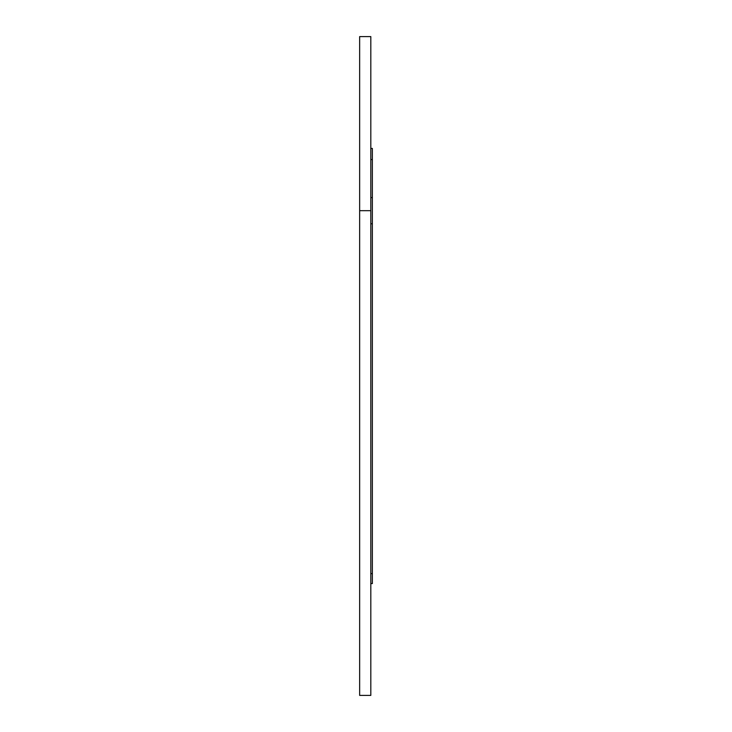 <?xml version="1.0" encoding="UTF-8"?>
<svg xmlns="http://www.w3.org/2000/svg" width="732" height="732" viewBox="0 0 732 732"><rect width="100%" height="100%" fill="white"/><g stroke="black" fill="none" stroke-linecap="round" stroke-linejoin="round"><path stroke-width="1.1" d="M372.35 223.782L372.35 197.576L370.813 197.576L370.813 223.782L372.35 223.782L372.35 573.614L370.813 573.614M372.35 197.576L372.35 159.576L370.813 159.576L372.35 159.576L372.35 148.422L370.813 148.422M370.813 583.578L372.35 583.578L372.35 573.614M370.813 36.6L370.813 695.4L359.65 695.4L359.65 36.6L370.813 36.6M370.813 210.679L359.65 210.679"/></g></svg>
